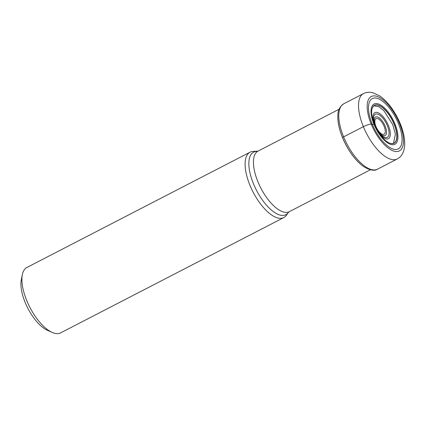 <?xml version="1.0" encoding="UTF-8"?>
<svg xmlns="http://www.w3.org/2000/svg" width="426" height="426" viewBox="0 0 426 426"><rect width="100%" height="100%" fill="white"/><g stroke="black" fill="none" stroke-linecap="round" stroke-linejoin="round"><path stroke-width="0.64" d="M398.369 123.444A28.308 12.008 -117.3 0 1 395.845 149.489A28.308 12.008 -117.3 0 1 372.202 124.035A28.308 12.008 -117.3 0 1 374.726 97.996A28.308 12.008 -117.3 0 1 398.369 123.444M374.433 124.472A21.364 9.063 -117.3 0 0 389.582 143.131A21.364 9.063 -117.3 0 0 394.172 124.025A21.364 9.063 62.7 0 0 381.499 106.708A21.364 9.063 62.7 0 0 371.962 109.019A21.364 9.063 62.7 0 0 374.433 124.472L371.19 124.035A30.608 12.982 62.7 0 0 396.75 151.555A30.608 12.982 62.7 0 0 399.481 123.396A30.608 12.982 62.7 0 0 373.916 95.877A30.608 12.982 62.7 0 0 371.19 124.035A6.182 1.134 157.7 0 0 363.362 126.671L343.617 136.868A2.316 0.426 157.7 0 0 342.563 137.619L342.541 137.657A35.773 15.176 -117.3 0 0 364.203 166.944L364.273 166.992C370.332 170.395 374.747 171.119 377.505 169.17L397.245 158.973A36.79 15.608 -117.3 0 1 363.362 126.671A36.79 15.608 -117.3 0 1 363.479 93.598C365.785 92.453 368.213 92.043 370.758 92.362L373.208 92.852L379.513 95.839C386.286 100.099 394.63 110.238 400.227 123.62C403.353 131.245 404.844 138.258 404.7 144.654C404.317 151.784 401.83 156.56 397.245 158.973M337.855 115.893A35.773 15.176 62.7 0 0 337.85 115.931A35.773 15.176 62.7 0 0 342.541 137.657M374.353 105.813L374.353 105.813C373.597 105.792 372.841 106.724 372.068 108.619A21.247 9.015 62.7 0 1 381.696 107.048A21.247 9.015 62.7 0 1 394.018 124.078A21.247 9.015 -117.3 0 1 389.971 143.269C391.867 143.738 393.07 143.658 393.581 143.035L395.397 134.211L392.783 124.685L383.821 110.616L378.725 106.686L374.204 105.85M256.873 151.448A35.172 14.921 -117.3 0 0 253.454 183.75A35.172 14.921 -117.3 0 0 253.475 183.803A35.172 14.921 -117.3 0 0 288.381 212.436L286.442 215.21A36.79 15.608 -117.3 0 1 283.822 217.564A36.79 15.608 -117.3 0 1 249.94 185.262A36.79 15.608 -117.3 0 1 250.057 152.194A36.79 15.608 -117.3 0 1 253.491 151.416L258.028 151.118A34.085 14.457 62.7 0 0 257.895 181.705A34.085 14.457 62.7 0 0 257.922 181.758A34.085 14.457 62.7 0 0 289.313 211.685L370.412 169.788M250.057 152.194L26.859 267.491A36.79 15.608 62.7 0 0 22.333 274.658A36.79 15.608 62.7 0 0 26.742 300.564A36.79 15.608 62.7 0 0 52.169 332.413A36.79 15.608 62.7 0 0 57.467 333.638A36.79 15.608 62.7 0 0 60.63 332.866L283.822 217.564M22.333 274.658L21.3 279.797A32.152 13.637 62.7 0 0 25.155 302.444A32.152 13.637 62.7 0 0 47.377 330.278L52.169 332.413M363.479 93.598L343.734 103.8A36.79 15.608 62.7 0 0 343.617 136.868A36.79 15.608 62.7 0 0 377.505 169.17M343.734 103.8C339.671 106.628 337.712 110.648 337.855 115.851A35.901 15.229 62.7 0 0 342.563 137.619A35.901 15.229 62.7 0 0 364.273 166.992M389.582 143.131L389.971 143.269A21.247 9.015 -117.3 0 1 389.769 143.2M371.962 109.019L372.068 108.619A21.247 9.015 62.7 0 0 372.01 108.827M394.955 123.918A22.663 9.612 -117.3 0 1 392.937 144.765A22.663 9.612 -117.3 0 1 374.007 124.392A22.663 9.612 62.7 0 1 376.03 103.545A22.663 9.612 62.7 0 1 394.955 123.918M379.459 133.759A14.665 6.22 62.7 0 0 388.938 138.248A14.665 6.22 62.7 0 0 388.384 125.489A14.665 6.22 62.7 0 0 376.967 112.379A14.665 6.22 62.7 0 0 373.746 122.699M387.303 125.569A13.03 5.527 62.7 0 0 376.43 113.939A13.03 5.527 62.7 0 0 375.29 125.931A13.03 5.527 62.7 0 0 375.327 126.016A13.03 5.527 62.7 0 0 386.196 137.646A13.03 5.527 62.7 0 0 387.335 125.654A13.03 5.527 62.7 0 0 387.303 125.569M385.189 126.234A10.442 4.43 -117.3 0 1 384.225 135.793A10.442 4.43 -117.3 0 1 375.519 126.405A10.442 4.43 -117.3 0 1 375.498 126.352A10.442 4.43 -117.3 0 1 376.462 116.799A10.442 4.43 -117.3 0 1 385.168 126.187A10.442 4.43 -117.3 0 1 385.189 126.234M375.961 126.495A8.813 3.738 -117.3 0 1 376.776 118.433A8.813 3.738 -117.3 0 1 384.124 126.352A8.813 3.738 -117.3 0 1 384.14 126.394A8.813 3.738 -117.3 0 1 383.325 134.456A8.813 3.738 -117.3 0 1 375.982 126.538A8.813 3.738 -117.3 0 1 375.961 126.495M258.028 151.118L339.123 109.221M288.381 212.436L289.313 211.685"/></g></svg>
